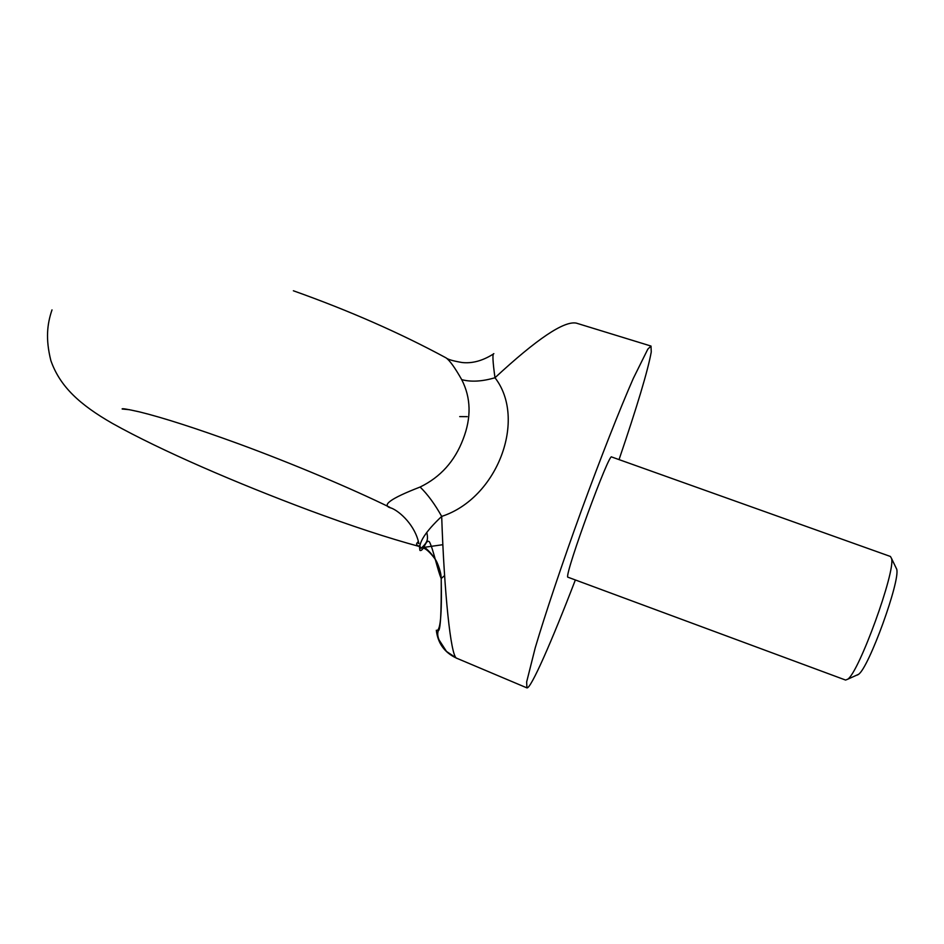 <?xml version="1.0" encoding="UTF-8"?>
<svg xmlns="http://www.w3.org/2000/svg" width="944" height="944" viewBox="0 0 944 944"><rect width="100%" height="100%" fill="white"/><g stroke="black" fill="none" stroke-linecap="round" stroke-linejoin="round"><path stroke-width="1.42" d="M418.865 543.484C415.183 525.596 400.221 511.66 391.406 508.096C380.68 505.595 390.25 498.585 420.115 487.033C440.411 477.168 454.737 461.25 463.079 439.279C471.481 417.696 471.032 397.825 461.71 379.641C454.937 367.664 449.698 360.396 446.016 357.847C399.926 332.937 349.044 310.576 293.372 290.776M845.588 680.058L847.747 679.208C859.064 672.163 895.726 571.179 891.561 558.518L890.44 556.476L611.653 456.967C609.435 451.515 565.291 572.064 567.686 577.114L845.588 680.058M650.994 346.059L576.265 323.108C563.957 320.736 536.865 338.943 494.986 377.742C527.106 419.112 497.606 498.243 441.686 516.403C444.305 593.953 450.725 654.629 456.318 658.062L526.917 687.881L526.646 681.969L535.248 647.749C545.184 614.178 562.235 563.32 581.421 510.456C600.703 457.687 619.948 408.846 633.341 378.343L647.82 349.138L650.994 346.059L651.254 351.97C647.95 370.378 637.2 406.25 619.04 459.61M420.115 487.033C427.679 494.396 434.865 504.19 441.686 516.403C425.366 531.755 418.121 543.095 419.938 550.423C423.773 551.792 425.945 538.104 429.485 541.962C433.237 549.007 437.78 571.002 441.202 578.495L444.6 575.604M575.238 580.265C551.662 641.59 530.693 689.309 526.917 687.881M442.854 544.7L424.54 547.284M52.003 309.892C47.212 324.016 45.418 338.837 50.858 360.561C59.956 386.592 79.803 404.705 112.383 423.396C161.53 450.866 236.425 483.045 309.018 510.232C351.475 526.009 388.279 538.104 419.455 546.517C416.634 545.313 415.903 544.051 417.272 542.729L418.357 541.396M895.856 567.403L896.706 569.173C900.458 580.607 868.751 667.974 858.533 674.335L857.388 675.054M493.842 353.646C492.343 353.504 492.721 361.54 494.986 377.742C482.16 381.518 471.068 382.143 461.71 379.641M419.938 550.423L419.419 546.293M417.272 542.729L418.924 543.591M424.057 546.906C434.311 554.907 440.034 565.444 441.202 578.495C441.993 614.851 440.364 632.102 436.317 630.25C437.815 643.242 444.482 652.505 456.318 658.062M467.197 416.658L459.716 416.611M129.647 409.72L122.165 409.012C121.599 408.197 127.405 409.153 139.594 411.914C163.194 417.72 196.21 428.352 238.655 443.822C292.38 463.528 351.911 488.709 389.825 507.317M423.384 548.016C426.499 549.089 430.358 552.712 434.972 558.883C438.523 563.568 441.143 574.648 440.966 575.58L441.214 578.471C441.438 613.081 440.459 630.486 438.287 630.686C437.355 633.389 437.615 636.457 439.054 639.89L446.488 651.431L456.802 658.357M896.706 569.173L891.561 558.518M858.533 674.335L847.747 679.208M492.839 354.354C482.325 360.879 472.106 363.605 462.194 362.531C453.203 361.009 447.798 359.452 446.016 357.847M426.889 532.841C428.198 539.638 427.762 541.915 421.13 548.334L419.478 545.514"/></g></svg>
